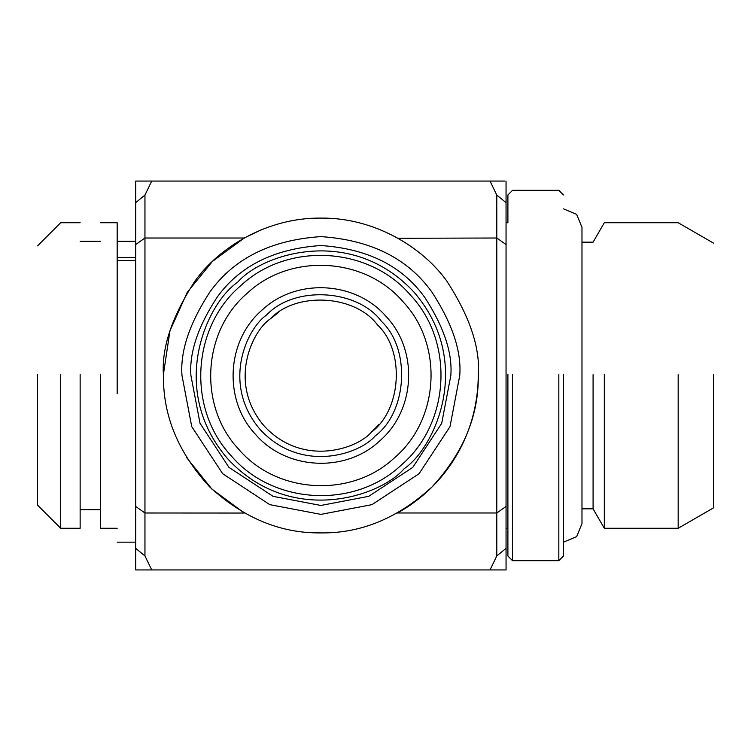<?xml version="1.0" encoding="UTF-8"?>
<svg xmlns="http://www.w3.org/2000/svg" width="751" height="751" viewBox="0 0 751 751"><rect width="100%" height="100%" fill="white"/><g stroke="black" fill="none" stroke-linecap="round" stroke-linejoin="round"><path stroke-width="1.13" d="M563.457 208.844L576.665 214.373L581.978 227.356L581.978 523.644L576.665 536.627L563.457 542.156M117.175 393.515L117.175 222.728L100.512 222.728M135.696 548.361L135.696 569.934L151.711 569.934L144.952 555.918L135.696 548.361L135.696 506.437L144.952 512.989L144.952 555.918M135.696 181.066L151.711 181.066L135.696 181.066L135.696 506.437M496.796 555.918L506.052 548.361L506.052 506.437L496.796 512.989L496.796 555.918L490.027 569.934L135.696 569.934M135.696 244.563L144.952 238.011L144.952 512.989L244.338 513.046M135.696 202.639L144.952 195.082L144.952 238.011L244.244 238.011L212.467 261.376L187.234 292.346L169.979 330.703L163.474 373.979M496.796 195.082L506.052 202.639L506.052 244.563L496.796 238.011L496.796 195.082L490.027 181.066L151.711 181.066L144.952 195.082M117.175 528.272L100.512 528.272L100.512 374.599M490.027 569.934L506.052 569.934L506.052 548.361M504.944 569.934L490.056 569.934M316.124 532.825L320.874 532.9M397.457 513.008L397.504 512.989C443.916 487.258 477.702 437.354 478.274 375.5C480.377 348.145 469.882 316.659 446.798 281.062C422.644 247.257 374.308 217.471 320.874 218.1C267.44 217.471 219.104 247.257 194.95 281.062C171.866 316.659 161.371 348.145 163.474 375.5C162.929 415.669 178.297 452.769 209.576 486.798C243.596 518.077 280.705 533.445 320.874 532.9C361.043 533.445 398.143 518.077 432.172 486.798C463.442 452.769 478.809 415.669 478.274 375.5M186.304 457.152L211.904 489.089L244.244 512.989M260.597 230.097L244.244 238.011M497.35 181.066L498.814 181.066M501.818 181.066L503.386 181.066M504.954 181.066L490.027 181.066M397.983 238.283L496.796 238.011L496.796 512.989L397.504 512.989M506.052 181.066L506.052 202.639M506.052 506.437L506.052 244.563M80.141 374.599L80.141 528.272L60.7 528.272L60.7 374.599M181.986 375.5L191.74 426.624L222.671 473.703L269.75 504.634L320.874 514.388L371.998 504.634L419.077 473.703L450.009 426.624L459.753 375.5C461.612 351.365 452.346 323.587 431.975 292.167C407.859 258.466 370.825 239.944 320.874 236.612C270.923 239.944 233.88 258.466 209.764 292.167C189.393 323.587 180.137 351.365 181.986 375.5M190.914 375.5L200.038 423.339L228.98 467.394L273.035 496.336L320.874 505.461L368.713 496.336L412.768 467.394L441.701 423.339L450.825 375.5C452.562 352.914 443.897 326.92 424.841 297.527C402.273 265.985 367.615 248.656 320.874 245.539C274.134 248.656 239.475 265.985 216.908 297.527C197.842 326.92 189.177 352.914 190.914 375.5M60.7 528.272L37.55 505.123L37.55 374.73M507.901 374.599L507.901 376.401M512.529 374.402L512.529 560.678L507.901 556.05L507.901 376.57L507.901 528.272L506.052 528.272M507.901 376.57L507.901 374.43M563.457 194.95L558.828 190.322L512.529 190.322L507.901 194.95L507.901 222.728L506.052 222.728M558.828 374.402L558.828 560.678L512.529 560.678M563.457 374.43L563.457 556.05L558.828 560.678M563.457 376.542L563.457 374.458M563.457 551.422L563.457 376.57M371.473 432.107C401.738 409.605 405.042 350.651 377.481 324.901C354.979 294.636 296.025 291.332 270.276 318.893C251.688 331.416 227.591 383.508 264.268 426.099C302.484 467.3 356.941 449.182 371.473 432.107L378.889 424.465M278.696 312.369L270.276 318.893M593.083 374.711L593.083 508.831L581.978 508.831M375.031 436.096C407.427 412.008 410.966 348.896 381.461 321.344C357.382 288.938 294.27 285.399 266.718 314.904C246.816 328.318 221.019 384.071 260.278 429.656C301.189 473.768 359.485 454.374 375.031 436.096M604.311 374.599L604.311 528.272L593.083 508.831M379.49 441.081C415.341 410.666 418.683 351.121 386.455 316.884C356.03 281.034 296.495 277.692 262.259 309.919C226.408 340.334 223.066 399.879 255.293 434.116C285.709 469.966 345.253 473.308 379.49 441.081M678.172 374.599L678.172 528.272L604.311 528.272M394.453 457.819C351.477 498.27 276.734 494.083 238.555 449.079C198.104 406.103 202.291 331.36 247.295 293.181C290.271 252.73 365.014 256.917 403.193 301.921C443.644 344.897 439.457 419.64 394.453 457.819M237.569 282.31C206.966 302.925 167.295 388.68 227.675 458.795C290.599 526.639 380.259 496.805 404.169 468.69C434.782 448.075 474.454 362.32 414.064 292.205C351.139 224.361 261.489 254.195 237.569 282.31M713.45 374.721L713.45 507.901L678.172 528.272M135.696 260.494L117.175 260.494M401.09 465.245C450.149 423.62 454.712 342.137 410.619 295.284C368.985 246.225 287.511 241.662 240.658 285.755C191.599 327.38 187.027 408.863 231.13 455.716C272.754 504.775 354.237 509.338 401.09 465.245M135.696 542.156L117.175 542.156M135.696 257.621L117.175 257.621M117.175 241.249L135.696 241.249M100.512 509.751L80.141 509.751M80.141 241.249L100.512 241.249M37.55 245.877L60.7 222.728L80.141 222.728M581.978 242.169L593.083 242.169L604.311 222.728L678.172 222.728L713.45 243.099"/></g></svg>
